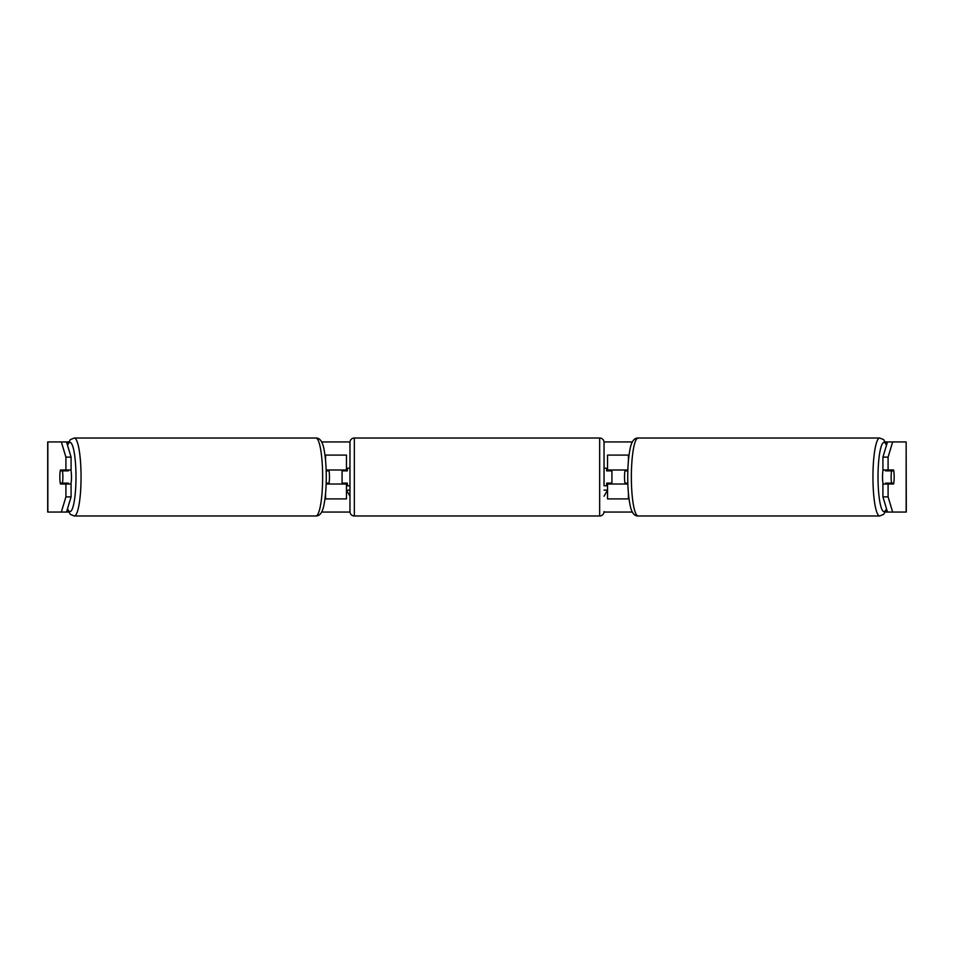 <?xml version="1.0" encoding="UTF-8"?>
<svg xmlns="http://www.w3.org/2000/svg" width="954" height="954" viewBox="0 0 954 954"><rect width="100%" height="100%" fill="white"/><g stroke="black" fill="none" stroke-linecap="round" stroke-linejoin="round"><path stroke-width="1.43" d="M326.864 483.129A8.765 1.526 -90 0 0 327.043 484.012M346.457 470.871L346.457 469.988L326.149 469.988M346.457 469.988L346.457 455.094L324.956 455.094M324.956 498.906L346.457 498.906L346.457 483.129M342.081 484.012L342.081 469.988M326.149 484.012L346.457 484.012M327.043 469.988A8.765 1.526 -90 0 0 326.864 470.871M626.957 469.988A8.765 1.526 -90 0 1 627.136 470.871M629.044 455.094L607.543 455.094L607.543 469.988L627.851 469.988M629.044 498.906L607.543 498.906L607.543 483.129M611.919 484.012L611.919 483.129L606.661 483.129L606.661 485.765L604.037 485.765L604.037 442.394L604.037 485.765M611.919 483.129L611.919 469.988M607.543 470.871L607.543 469.988M627.851 484.012L607.543 484.012M627.136 483.129A8.765 1.526 -90 0 1 626.957 484.012M883.118 484.012A8.765 1.526 -90 0 1 882.51 477A8.765 1.526 -90 0 1 883.118 469.988M891.131 477A8.765 1.526 -90 0 1 891.573 470.871L893.743 470.871A8.765 1.526 -90 0 1 894.172 477A8.765 1.526 -90 0 1 893.743 483.129L891.573 483.129A8.765 1.526 -90 0 1 891.131 477M885.706 469.988A8.765 1.526 -90 0 0 885.527 470.871L891.573 470.871M887.53 469.988A8.765 1.526 -90 0 1 887.697 470.871M627.827 483.129L624.953 483.129A8.765 1.526 -90 0 1 624.524 477A8.765 1.526 -90 0 1 624.953 470.871L627.827 470.871M887.697 483.129A8.765 1.526 -90 0 1 887.53 484.012M885.706 484.012A8.765 1.526 -90 0 1 885.527 483.129L891.573 483.129M71.085 457.133L65.909 457.133L61.342 441.952L66.518 441.952L71.085 457.133L71.085 469.988L60.436 469.988A8.765 1.526 -90 0 0 59.828 477A8.765 1.526 -90 0 0 60.436 484.012L71.085 484.012L71.085 496.867L66.518 512.048L68.605 512.048M65.611 484.012A8.765 1.526 90 0 1 65.432 483.129M66.518 441.952L68.605 441.952M321.558 441.952L349.987 441.952M604.013 441.952L632.442 441.952M885.395 441.952L892.658 441.952L888.091 457.133L882.915 457.133L887.482 441.952M321.558 512.048L349.987 512.048M604.013 512.048L632.442 512.048M885.395 512.048L887.482 512.048L882.915 496.867L882.915 484.012L893.564 484.012A8.765 1.526 -90 0 0 893.564 469.988L888.091 469.988L888.091 457.133M604.037 490.141L607.543 490.141L604.037 496.211M349.963 490.141L346.457 490.141L349.963 496.211M882.915 496.867L888.091 496.867L888.091 484.012M888.091 496.867L892.658 512.048L887.482 512.048M906.145 512.048L906.145 441.952L906.3 512.048L892.658 512.048M906.145 441.952L892.658 441.952M888.091 469.988L882.915 469.988L882.915 457.133M888.389 484.012A8.765 1.526 90 0 0 888.568 483.129M888.568 470.871A8.765 1.526 90 0 0 888.389 469.988M65.909 469.988L65.909 457.133M66.518 512.048L47.7 512.048L47.7 441.952L61.342 441.952M65.432 470.871A8.765 1.526 90 0 1 65.611 469.988M61.342 512.048L65.909 496.867L65.909 484.012M65.909 496.867L71.085 496.867M70.882 484.012A8.765 1.526 -90 0 0 71.49 477A8.765 1.526 -90 0 0 70.882 469.988M62.427 483.129A8.765 1.526 -90 0 0 62.869 477A8.765 1.526 -90 0 0 62.427 470.871L60.257 470.871A8.765 1.526 -90 0 0 59.828 477A8.765 1.526 -90 0 0 60.257 483.129L68.473 483.129A8.765 1.526 -90 0 1 68.294 484.012M66.303 483.129A8.765 1.526 -90 0 0 66.47 484.012M326.173 483.129L329.047 483.129A8.765 1.526 -90 0 0 329.476 477A8.765 1.526 -90 0 0 329.047 470.871L326.173 470.871M62.427 470.871L68.473 470.871A8.765 1.526 -90 0 0 68.294 469.988M66.47 469.988A8.765 1.526 -90 0 0 66.303 470.871M599.661 515.983L599.661 438.017L354.339 438.017A4.376 4.376 0 0 0 349.963 442.394L349.963 511.606A4.376 4.376 0 0 0 354.339 515.983L599.661 515.983A4.376 4.376 0 0 0 604.037 511.606M599.661 438.017A4.376 4.376 0 0 1 604.037 442.394M349.963 468.235L347.339 468.235L347.339 470.871L342.081 470.871M342.081 483.129L347.339 483.129L347.339 485.765L349.963 485.765M611.919 470.871L606.661 470.871L606.661 468.235L604.037 468.235M325.588 460.865L325.588 455.094M325.588 498.906L325.588 493.135M628.412 460.865L628.412 455.094M628.412 498.906L628.412 493.135M879.707 515.983L638.119 515.983A38.983 6.773 -90 0 1 631.357 477A38.983 6.773 -90 0 1 638.119 438.017L879.707 438.017A38.983 6.773 90 0 0 872.946 477A38.983 6.773 90 0 0 879.707 515.983L883.666 514.361L886.612 509.174M886.457 508.649A34.606 6.01 -90 0 1 878.014 477A34.606 6.01 -90 0 1 886.457 445.351M47.855 512.048L47.855 441.952M315.881 438.017C320.043 437.874 322.81 441.952 324.157 450.228C325.541 457.538 326.244 466.47 326.268 477C326.244 487.53 325.541 496.462 324.157 503.772C322.81 512.048 320.043 516.126 315.881 515.983A38.983 6.773 -90 0 0 322.643 477A38.983 6.773 -90 0 0 315.881 438.017L74.293 438.017A38.983 6.773 90 0 1 81.054 477A38.983 6.773 90 0 1 74.293 515.983L70.334 514.361L67.388 509.174M67.543 508.649A34.606 6.01 -90 0 0 75.986 477A34.606 6.01 -90 0 0 67.543 445.351M354.339 438.017L354.339 515.983M879.707 438.017L883.666 439.639L886.612 444.826M638.119 438.017C633.957 437.874 631.19 441.952 629.843 450.228C628.459 457.538 627.756 466.47 627.732 477C627.756 487.53 628.459 496.462 629.843 503.772C631.19 512.048 633.957 516.126 638.119 515.983M315.881 515.983L74.293 515.983M74.293 438.017L70.334 439.639L67.388 444.826"/></g></svg>
